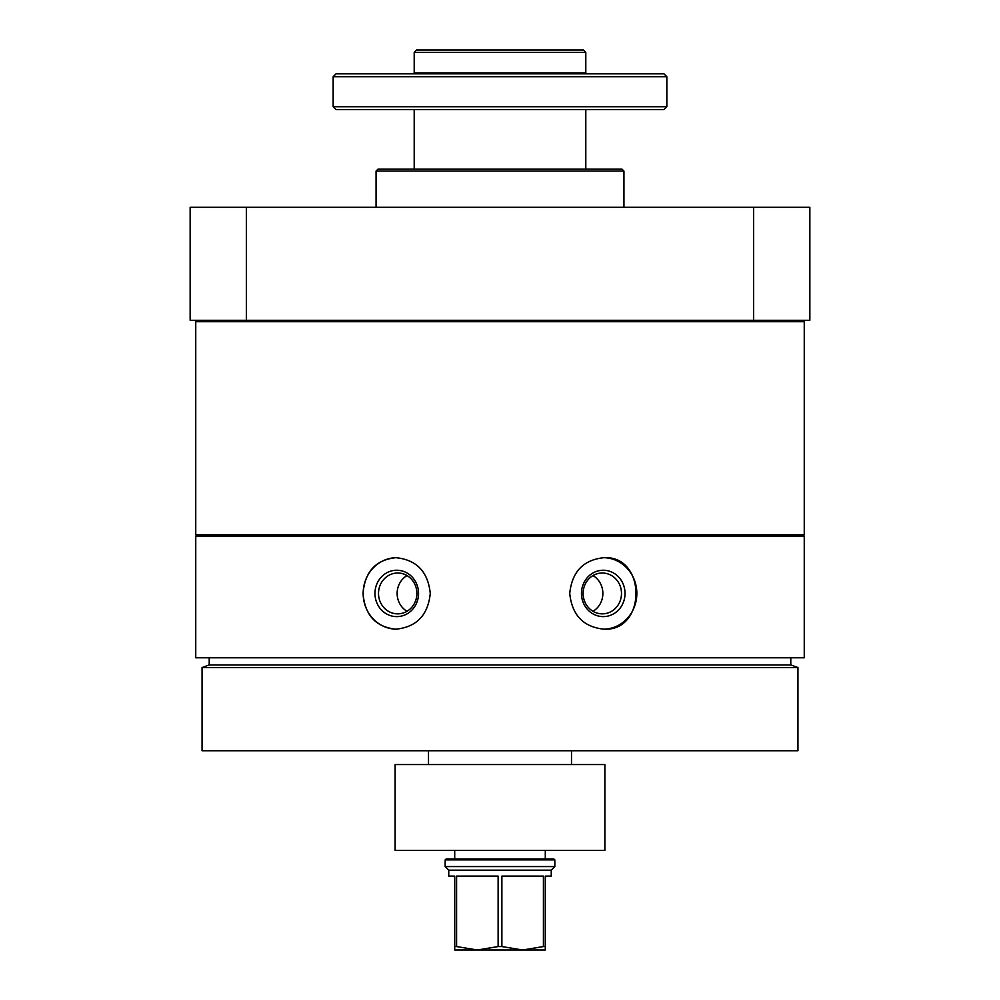 <?xml version="1.0" encoding="UTF-8"?>
<svg xmlns="http://www.w3.org/2000/svg" width="1000" height="1000" viewBox="0 0 1000 1000"><rect width="100%" height="100%" fill="white"/><g stroke="black" fill="none" stroke-linecap="round" stroke-linejoin="round"><path stroke-width="1.5" d="M195.75 536.225L804.25 536.225L804.25 657.788L195.75 657.788L195.75 536.225M363.062 593.438C364.825 615.163 375.788 627.075 395.938 629.188C416.575 627.062 428.025 615.15 430.262 593.45C428.038 571.737 416.6 559.812 395.938 557.675C375.788 559.775 364.825 571.7 363.062 593.438M569.738 593.438C571.987 615.163 583.425 627.075 604.062 629.188C646.625 631.375 646.625 555.475 604.062 557.675C583.425 559.775 571.987 571.7 569.738 593.438M246.363 207.312L246.363 320.288L190.15 320.288L190.15 207.312L809.85 207.312L809.85 320.288L753.637 320.288L753.637 207.312M246.363 320.288L753.637 320.288M376.062 207.312L376.062 171.075L623.938 171.075L623.938 207.312M376.062 171.075L377.962 169.175L622.038 169.175L623.938 171.075M195.75 534.8L804.25 534.8L804.25 321.712L195.75 321.712L195.75 534.8M743.112 321.712L743.112 320.288M202.062 750.738L797.938 750.738L797.938 667.537L202.062 667.537L202.062 750.738M202.062 667.537L209.213 664.938L790.788 664.938L797.938 667.537M790.788 664.938L790.788 657.788M743.112 536.225L743.112 534.8M396.35 629.188A35.75 33.6 90 0 1 363.162 593.438A35.75 33.6 90 0 1 396.35 557.688M374.963 593.438A23.188 21.788 90 0 1 407.65 573.35A23.188 21.788 90 0 1 407.65 613.513A23.188 21.788 90 0 1 374.963 593.438M378.512 593.438A20.412 19.188 90 0 1 397.7 573.013A20.412 19.188 90 0 1 416.887 593.438A20.412 19.188 90 0 1 397.7 613.85A20.412 19.188 90 0 1 378.512 593.438M407.013 611.287A20.412 19.188 90 0 1 397.137 593.438A20.412 19.188 90 0 1 407.013 575.575M603.65 557.688A35.75 33.6 -90 0 1 636.838 593.438A35.75 33.6 -90 0 1 603.65 629.188M581.462 593.438A23.188 21.788 -90 0 1 614.138 573.35A23.188 21.788 -90 0 1 614.138 613.513A23.188 21.788 -90 0 1 581.462 593.438M583.112 593.438A20.412 19.188 -90 0 1 602.3 573.013A20.412 19.188 -90 0 1 621.487 593.438A20.412 19.188 -90 0 1 602.3 613.85A20.412 19.188 -90 0 1 583.112 593.438M592.987 575.575A20.412 19.188 -90 0 1 602.863 593.438A20.412 19.188 -90 0 1 592.987 611.287M416.575 50L583.425 50L585.8 52.387L414.2 52.387L416.575 50M498.125 946.562L477.362 950L454.712 950L454.712 946.562L456.587 946.562L456.587 876.112L498.125 876.112L498.125 946.562L501.875 946.562L501.875 876.112L543.413 876.112L543.413 946.562L545.288 946.562L545.288 876.112L551.25 876.112L551.25 870.15L554.825 866.575L554.825 859.9L445.175 859.9L445.175 866.575L554.825 866.575M543.413 946.562L522.638 950L477.362 950L456.587 946.562M501.875 946.562L522.638 950L545.288 950L545.288 946.562M522.638 950L531.362 950M454.712 946.562L454.712 876.112L448.75 876.112L448.75 870.15L551.25 870.15M445.175 859.9L446.138 858.95L553.862 858.95L554.825 859.9M545.288 858.95L545.288 850.375M395.125 850.375L604.875 850.375L604.875 764.562L395.125 764.562L395.125 850.375M414.2 52.387L414.2 72.888L585.8 72.888L585.8 52.387M585.8 72.888L586.763 73.838M336.012 73.838L663.988 73.838L666.838 76.7L333.162 76.7L336.012 73.838M666.838 106.725L663.988 109.588L336.012 109.588L333.162 106.725L666.838 106.725L666.838 76.7M585.8 169.175L585.8 109.588M571.5 764.562L571.5 750.738M256.887 321.712L256.887 320.288M209.213 664.938L209.213 657.788M256.887 536.225L256.887 534.8M448.75 870.15L445.175 866.575M454.712 858.95L454.712 850.375M414.2 72.888L413.237 73.838M333.162 106.725L333.162 76.7M414.2 169.175L414.2 109.588M428.5 764.562L428.5 750.738"/></g></svg>
